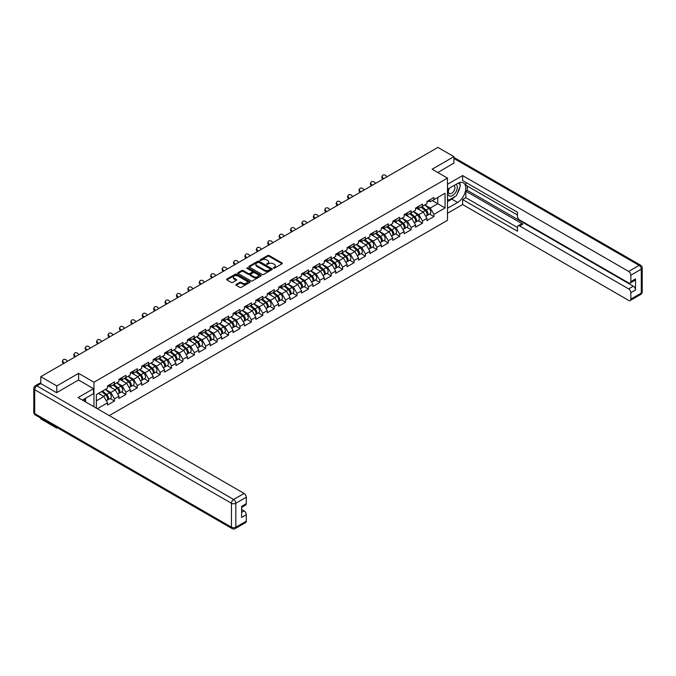 <?xml version="1.0" encoding="UTF-8"?>
<svg xmlns="http://www.w3.org/2000/svg" width="676" height="676" viewBox="0 0 676 676"><rect width="100%" height="100%" fill="white"/><g stroke="black" fill="none" stroke-linecap="round" stroke-linejoin="round"><path stroke-width="1.01" d="M273.408 268.203L274.414 268.203L282.036 263.801A1.014 0.583 0 0 0 282.331 263.386A1.014 0.583 0 0 0 282.036 262.972L269.116 255.511A1.014 0.583 0 0 0 267.679 255.511L260.057 259.914L260.057 260.497L262.043 259.922A3.245 1.876 0 0 1 266.64 259.922L267.713 260.547A3.245 1.876 0 0 1 268.668 261.874A3.245 1.876 0 0 1 267.713 263.201L266.733 264.35L268.718 263.775A3.245 1.876 0 0 1 273.315 263.775L274.397 264.4A3.245 1.876 0 0 1 275.343 265.727A3.245 1.876 0 0 1 274.397 267.054L273.408 268.203L273.408 267.62M236.169 284.435A1.014 0.583 0 0 0 235.865 284.85A1.014 0.583 0 0 0 236.169 285.264L239.794 287.359A1.014 0.583 0 0 0 241.231 287.359L249.697 282.467A1.014 0.583 0 0 0 249.993 282.053A1.014 0.583 0 0 0 249.697 281.639L236.777 274.177A1.014 0.583 0 0 0 235.341 274.177L226.866 279.07A1.014 0.583 0 0 0 226.57 279.484A1.014 0.583 0 0 0 226.866 279.898L231.251 282.424A1.014 0.583 0 0 0 232.688 282.424L236.313 280.337A1.014 0.583 0 0 0 236.608 279.923A1.014 0.583 0 0 0 236.313 279.509L234.141 278.25A2.712 1.572 0 0 1 233.347 277.143A2.712 1.572 0 0 1 235.02 275.698A2.712 1.572 0 0 1 237.977 276.036L246.486 280.946A2.712 1.572 0 0 1 247.281 282.053A2.712 1.572 0 0 1 245.608 283.506A2.712 1.572 0 0 1 242.642 283.168L241.231 282.348A1.014 0.583 0 0 0 239.794 282.348L236.169 284.435L236.169 285.264L239.794 283.193L239.794 282.348M78.593 373.346L56.792 385.928L40.78 376.684L437.904 147.41L453.917 156.655L432.125 169.237L447.487 178.101L93.947 382.219L78.593 373.346L78.593 380.064M262.119 274.473A1.014 0.583 0 0 0 263.555 274.473L272.022 269.58A1.014 0.583 0 0 0 272.318 269.166A1.014 0.583 0 0 0 272.022 268.752L259.102 261.291A1.014 0.583 0 0 0 257.666 261.291L249.199 266.183A1.014 0.583 0 0 0 248.895 266.597A1.014 0.583 0 0 0 249.199 267.012L262.119 274.473M247.002 268.355L260.851 276.036L252.393 280.912A1.014 0.583 0 0 1 250.957 280.912L238.036 273.459L241.662 271.38L241.662 270.535L238.036 272.622A1.014 0.583 0 0 0 237.732 273.045A1.014 0.583 0 0 0 238.036 273.459L238.036 272.622M241.662 271.38A1.014 0.583 0 0 1 243.09 271.38L243.09 270.535A1.014 0.583 0 0 0 241.662 270.535M243.09 270.535L248.337 273.56A1.014 0.583 0 0 0 249.774 273.56L252.173 272.175A1.014 0.583 0 0 0 252.469 271.752A1.014 0.583 0 0 0 252.173 271.338L246.723 268.195L247.72 267.611L260.86 275.2A1.014 0.583 0 0 1 261.156 275.614A1.014 0.583 0 0 1 260.86 276.028L260.86 275.2M93.947 406.749L93.947 382.219M109.267 415.596L447.487 220.325L447.487 178.101M110.12 398.519L114.464 401.029L114.464 398.832L110.805 392.494L105.397 389.376M114.464 401.029L107.518 405.042L107.518 402.845L97.352 408.71M96.364 408.143L96.364 394.59L107.518 388.151L107.518 385.954L114.464 381.94L114.464 384.137L118.925 381.56L118.925 379.363L125.871 375.357L125.871 377.554L130.333 374.977L130.333 372.78L137.279 368.766L137.279 370.963L141.74 368.386L141.74 366.189L148.686 362.184L148.686 364.372L153.148 361.804L153.148 359.607L160.102 355.593L160.102 357.79L164.564 355.213L164.564 353.016L171.51 349.01L171.51 351.199L175.971 348.63L175.971 346.433L182.917 342.419L182.917 344.616L187.379 342.039L187.379 339.842L194.325 335.837L194.325 338.025L198.786 335.457L198.786 333.26L205.732 329.246L205.732 331.443L210.194 328.866L210.194 326.669L217.148 322.663L217.148 324.852L221.61 322.283L221.61 320.086L228.556 316.072L228.556 318.269L233.017 315.692L233.017 313.495L239.963 309.481L239.963 311.678L244.425 309.101L244.425 306.912L251.371 302.899L251.371 305.096L255.832 302.518L255.832 300.321L262.778 296.308L262.778 298.505L267.24 295.927L267.24 293.739L274.186 289.725L274.186 291.922L278.647 289.345L278.647 287.148L285.602 283.134L285.602 285.331L290.063 282.754L290.063 280.565L297.009 276.552L297.009 278.749L301.471 276.171L301.471 273.974L308.417 269.961L308.417 272.158L312.878 269.58L312.878 267.392L319.824 263.378L319.824 265.575L324.286 262.998L324.286 260.801L331.232 256.787L331.232 258.984L335.693 256.407L335.693 254.21L342.647 250.205L342.647 252.401L347.109 249.824L347.109 247.627L354.055 243.613L354.055 245.81L358.517 243.233L358.517 241.036A3.414 1.969 60 0 1 358.517 241.155M360.392 240.521L361.804 241.332L365.462 239.228L365.462 237.031L358.517 241.036M365.462 239.228L369.924 236.651L369.924 234.454A3.414 1.969 60 0 1 369.924 234.564M371.8 233.93L373.211 234.749L376.87 232.637L376.87 230.44L369.924 234.454M376.87 232.637L381.332 230.06L381.332 227.863L388.277 223.857L388.277 226.054L392.739 223.477L392.739 221.28L399.693 217.266L399.693 219.463L404.147 216.886L404.147 214.689L411.101 210.684L411.101 212.872L415.563 210.304L415.563 208.107L422.508 204.093L422.508 206.29L426.97 203.713L426.97 201.516L433.916 197.51L433.916 199.699L445.07 193.26L445.07 207.954L433.916 214.393L430.257 208.064L424.849 204.938M429.581 214.089L433.916 216.59L433.916 214.393M433.916 216.59L426.97 220.604L426.97 218.407L422.508 220.984L418.85 214.647L413.442 211.529M418.165 220.672L422.508 223.181L422.508 220.984M422.508 223.181L415.563 227.187L415.563 224.998L411.101 227.567L407.442 221.238L402.026 218.111M406.758 227.263L411.101 229.764L411.101 227.567M411.101 229.764L404.147 233.778L404.147 231.581L399.693 234.158L396.035 227.82L390.618 224.702M395.35 233.845L399.693 236.355L399.693 234.158M399.693 236.355L392.739 240.36L392.739 238.172L388.277 240.74L384.627 234.411L379.211 231.285M383.943 240.436L388.277 242.938L388.277 240.74M388.277 242.938L381.332 246.951L381.332 244.754L376.87 247.331L373.211 240.994L367.803 237.876M372.535 247.019L376.87 249.529L376.87 247.331M376.87 249.529L369.924 253.542L369.924 251.345L365.462 253.922L361.804 247.585L356.396 244.459M361.119 253.61L365.462 256.111L365.462 253.922M365.462 256.111L358.517 260.125L358.517 257.928L354.055 260.505L350.396 254.168L344.988 251.05M349.712 260.192L354.055 262.702L354.055 260.505M354.055 262.702L347.109 266.716L347.109 264.519L342.647 267.096L338.989 260.759L333.572 257.632M338.304 266.783L342.647 269.285L342.647 267.096M342.647 269.285L335.693 273.298L335.693 271.101L331.232 273.679L327.581 267.35L322.165 264.223M326.897 273.366L331.232 275.876L331.232 273.679M331.232 275.876L324.286 279.889L324.286 277.692L319.824 280.27L316.165 273.932L310.757 270.806M315.489 279.957L319.824 282.458L319.824 280.27M319.824 282.458L312.878 286.472L312.878 284.275L308.417 286.852L304.758 280.523L299.35 277.397M304.082 286.54L308.417 289.049L308.417 286.852M308.417 289.049L301.471 293.063L301.471 290.866L297.009 293.443L293.35 287.106L287.942 283.979M292.666 293.13L297.009 295.632L297.009 293.443M297.009 295.632L290.063 299.645L290.063 297.448L285.602 300.026L281.943 293.697L276.526 290.57M281.258 299.721L285.602 302.223L285.602 300.026M285.602 302.223L278.647 306.236L278.647 304.039L274.186 306.617L270.535 300.279L265.119 297.153M269.851 306.304L274.186 308.814L274.186 306.617M274.186 308.814L267.24 312.819L267.24 310.622L262.778 313.199L259.128 306.87L253.711 303.744M258.443 312.895L262.778 315.396L262.778 313.199M262.778 315.396L255.832 319.41L255.832 317.213L251.371 319.79L247.712 313.453L242.304 310.326M247.036 319.478L251.371 321.987L251.371 319.79M251.371 321.987L244.425 325.993L244.425 323.796L239.963 326.373L236.304 320.044L230.896 316.917M235.62 326.069L239.963 328.57L239.963 326.373M239.963 328.57L233.017 332.584L233.017 330.387L228.556 332.964L224.897 326.626L219.48 323.5M224.212 332.651L228.556 335.161L228.556 332.964M228.556 335.161L221.61 339.166L221.61 336.969L217.148 339.546L213.489 333.217L208.073 330.091M212.805 339.242L217.148 341.743L217.148 339.546M217.148 341.743L210.194 345.757L210.194 343.56L205.732 346.137L202.082 339.8L196.665 336.673M201.397 345.825L205.732 348.334L205.732 346.137M205.732 348.334L198.786 352.34L198.786 350.151L194.325 352.72L190.666 346.391L185.258 343.264M189.99 352.416L194.325 354.917L194.325 352.72M194.325 354.917L187.379 358.931L187.379 356.734L182.917 359.311L179.258 352.973L173.85 349.855M178.574 358.998L182.917 361.508L182.917 359.311M182.917 361.508L175.971 365.513L175.971 363.325L171.51 365.893L167.851 359.564L162.443 356.438M167.166 365.589L171.51 368.09L171.51 365.893M171.51 368.09L164.564 372.104L164.564 369.907L160.102 372.484L156.443 366.147L151.027 363.029M155.759 372.172L160.102 374.681L160.102 372.484M160.102 374.681L153.148 378.687L153.148 376.498L148.686 379.067L145.036 372.738L139.619 369.611M144.351 378.763L148.686 381.264L148.686 379.067M148.686 381.264L141.74 385.278L141.74 383.081L137.279 385.658L133.62 379.32L128.212 376.202M132.944 385.345L137.279 387.855L137.279 385.658M137.279 387.855L130.333 391.869L130.333 389.672L125.871 392.241L122.212 385.911L116.804 382.785M121.536 391.936L125.871 394.438L125.871 392.241M125.871 394.438L118.925 398.451L118.925 396.254L114.464 398.832M109.394 385.43L110.805 386.25L114.464 384.137M110.805 392.494L115.266 389.925L108.439 385.979M118.925 396.254L115.266 389.925M120.801 378.847L122.212 379.659L125.871 377.554M122.212 385.911L126.674 383.334L119.846 379.397M130.333 389.672L126.674 383.334M132.209 372.256L133.62 373.076L137.279 370.963M133.62 379.32L138.081 376.752L131.262 372.806M141.74 383.081L138.081 376.752M143.616 365.674L145.036 366.485L148.686 364.372M145.036 372.738L149.497 370.161L142.67 366.223M153.148 376.498L149.497 370.161M155.032 359.083L156.443 359.902L160.102 357.79M156.443 366.147L160.905 363.578L154.077 359.632M164.564 369.907L160.905 363.578M166.44 352.5L167.851 353.311L171.51 351.199M167.851 359.564L172.312 356.987L165.485 353.049M175.971 363.325L172.312 356.987M177.847 345.909L179.258 346.729L182.917 344.616M179.258 352.973L183.72 350.405L176.892 346.458M187.379 356.734L183.72 350.405M189.255 339.327L190.666 340.138L194.325 338.025M190.666 346.391L195.127 343.814L188.308 339.876M198.786 350.151L195.127 343.814M200.662 332.736L202.082 333.555L205.732 331.443M202.082 339.8L206.543 337.223L199.716 333.285M210.194 343.56L206.543 337.223M212.07 326.153L213.489 326.964L217.148 324.852M213.489 333.217L217.951 330.64L211.123 326.702M221.61 336.969L217.951 330.64M223.486 319.562L224.897 320.382L228.556 318.269M224.897 326.626L229.358 324.049L222.531 320.111M233.017 330.387L229.358 324.049M234.893 312.98L236.304 313.791L239.963 311.678M236.304 320.044L240.766 317.466L233.938 313.529M244.425 323.796L240.766 317.466M246.301 306.389L247.712 307.208L251.371 305.096M247.712 313.453L252.173 310.875L245.354 306.938M255.832 317.213L252.173 310.875M257.708 299.806L259.128 300.617L262.778 298.505M259.128 306.87L263.581 304.293L256.762 300.347M267.24 310.622L263.581 304.293M269.116 293.215L270.535 294.035L274.186 291.922M270.535 300.279L274.997 297.702L268.169 293.764M278.647 304.039L274.997 297.702M280.532 286.624L281.943 287.444L285.602 285.331M281.943 293.697L286.404 291.119L279.577 287.173M290.063 297.448L286.404 291.119M291.939 280.041L293.35 280.861L297.009 278.749M293.35 287.106L297.812 284.528L290.984 280.591M301.471 290.866L297.812 284.528M303.347 273.45L304.758 274.27L308.417 272.158M304.758 280.523L309.219 277.946L302.392 274M312.878 284.275L309.219 277.946M314.754 266.868L316.165 267.679L319.824 265.575M316.165 273.932L320.627 271.355L313.808 267.417M324.286 277.692L320.627 271.355M326.162 260.277L327.581 261.097L331.232 258.984M327.581 267.35L332.043 264.772L325.215 260.826M335.693 271.101L332.043 264.772M337.577 253.694L338.989 254.506L342.647 252.401M338.989 260.759L343.45 258.181L336.623 254.244M347.109 264.519L343.45 258.181M348.985 247.103L350.396 247.923L354.055 245.81M350.396 254.168L354.858 251.599L348.03 247.653M358.517 257.928L354.858 251.599M361.804 247.585L366.265 245.008L359.438 241.07M369.924 251.345L366.265 245.008M373.211 240.994L377.673 238.425L370.854 234.479M381.332 244.754L377.673 238.425M383.207 227.347L384.627 228.158L388.277 226.054M384.627 234.411L389.089 231.834L382.261 227.896M392.739 238.172L389.089 231.834M394.615 220.756L396.035 221.576L399.693 219.463M396.035 227.82L400.496 225.252L393.669 221.305M404.147 231.581L400.496 225.252M406.031 214.174L407.442 214.985L411.101 212.872M407.442 221.238L411.904 218.661L405.076 214.723M415.563 224.998L411.904 218.661M417.438 207.583L418.85 208.402L422.508 206.29M418.85 214.647L423.311 212.078L416.484 208.132M426.97 218.407L423.311 212.078M428.846 201L430.257 201.811L433.916 199.699M430.257 208.064L437.752 203.738L437.752 197.485L445.07 193.26M432.344 200.611L445.07 207.954M453.917 163.288L453.917 156.655M56.792 427.393L56.792 428.153L40.78 418.909L40.78 418.14M56.792 385.928L56.792 392.562M40.78 376.684L40.78 383.571M56.792 428.153L57.46 427.773M96.364 400.834L103.859 396.508L98.442 393.381M107.518 402.845L103.859 396.508M273.687 268.304L274.397 267.899A3.245 1.876 0 0 0 275.343 266.572L275.343 265.727M268.668 261.874L268.668 262.719A3.245 1.876 0 0 1 267.713 264.046L267.012 264.451M282.036 262.972L282.036 263.801L269.116 256.356A1.014 0.583 0 0 0 267.679 256.356L260.336 260.59M272.022 268.752L272.022 269.58L259.102 262.136A1.014 0.583 0 0 0 257.666 262.136L249.207 267.02L249.199 266.183M270.231 269.454L270.231 268.879L258.883 262.33L256.838 262.93A3.245 1.876 0 0 0 255.891 264.257A3.245 1.876 0 0 0 256.838 265.584L264.595 270.054A3.245 1.876 0 0 0 269.192 270.054L270.231 269.454L270.231 270.299L270.434 269.166M255.891 264.257L255.891 265.102A3.245 1.876 0 0 0 256.838 266.428L256.838 265.584M270.231 270.299L269.192 270.899A3.245 1.876 0 0 1 264.595 270.899L256.838 266.428M243.09 271.38L248.337 274.405A1.014 0.583 0 0 0 249.774 274.405L252.173 273.011A1.014 0.583 0 0 0 252.469 272.597L252.469 271.752M253.77 276.695A2.712 1.572 0 0 0 256.728 277.042A2.712 1.572 0 0 0 258.409 275.588A2.712 1.572 0 0 0 257.615 274.481L254.615 272.749A1.014 0.583 0 0 0 253.179 272.749L250.771 274.135A1.014 0.583 0 0 0 250.475 274.557A1.014 0.583 0 0 0 250.771 274.971L253.77 276.695L253.77 277.54A2.712 1.572 0 0 0 256.728 277.887A2.712 1.572 0 0 0 258.409 276.433L258.409 275.588M250.475 274.557L250.475 275.394A1.014 0.583 0 0 0 250.771 275.816L250.771 274.971M253.77 277.54L250.771 275.816M247.281 282.053L247.281 282.898A2.712 1.572 0 0 1 245.608 284.351A2.712 1.572 0 0 1 242.642 284.005L241.231 283.193A1.014 0.583 0 0 0 239.794 283.193M233.347 277.143L233.347 277.988A2.712 1.572 0 0 0 234.141 279.095L234.141 278.25M236.313 279.509L236.313 280.337L234.141 279.095M249.697 281.639L249.697 282.467L236.777 275.022A1.014 0.583 0 0 0 235.341 275.022L226.882 279.906L226.866 279.07M426.1 211.233L425.584 210.937M426.75 215.585A3.414 1.969 -120 0 0 427.249 215.433A3.414 1.969 -120 0 0 427.866 213.05A3.414 1.969 -120 0 0 426.083 210.075L421.968 206.602M427.249 215.433L430.063 213.802A3.414 1.969 -120 0 0 430.68 211.419A3.414 1.969 -120 0 0 428.897 208.445L424.781 204.972M421.173 207.059L425.872 211.022A2.07 1.191 60 0 1 426.987 213.565M425.753 216.295L426.37 215.94A3.414 1.969 -120 0 0 426.987 213.557A3.414 1.969 -120 0 0 425.204 210.582L421.089 207.109M419.906 210.109L417.126 207.76M382.954 179.132L382.388 178.506A2.324 1.783 -152.4 0 1 381.974 176.478L382.371 175.709A2.324 1.783 27.6 0 0 382.785 177.737L383.672 178.718M386.959 176.816L386.08 175.836A2.324 1.783 27.6 0 0 382.371 175.709M427.883 200.992A3.414 1.969 60 0 1 427.249 201.921A3.414 1.969 60 0 1 426.97 202.031M430.696 199.361A3.414 1.969 60 0 1 430.063 200.29L427.249 201.921M448.999 188.418A6.726 3.879 120 0 0 448.839 195.643A6.726 3.879 120 0 0 454.906 193.437A6.726 3.879 120 0 0 456.063 184.345M449.379 188.198A4.605 2.653 120 0 0 449.363 193.539A4.605 2.653 120 0 0 453.292 191.866A4.605 2.653 120 0 0 453.968 185.57A4.605 2.653 120 0 0 453.951 185.562M458.624 182.934L460.424 185.494L456.477 195.668L448.585 200.231L447.487 198.668M447.487 199.597L448.585 200.231M84.137 399.068L85.827 402.059M447.487 189.297L457.576 183.466A11.636 6.718 120 0 1 463.39 182.892A11.636 6.718 120 0 1 465.181 192.212A11.636 6.718 120 0 1 457.576 202.47L447.487 208.292M447.487 213.278L462.621 204.541L462.621 199.555L517.47 231.226L517.47 227.254A3.101 1.791 -120 0 1 518.12 225.835A3.101 1.791 -120 0 1 519.667 225.987L628.638 288.897L633.319 286.201A3.101 1.791 60 0 1 635.516 289.996L635.516 278.935A3.101 1.791 60 0 1 634.874 280.354L630.193 283.058A3.101 1.791 -120 0 0 630.835 281.639L630.835 275.216A3.101 1.791 -120 0 0 628.638 271.422L639.099 265.381L453.917 158.471M467.302 186.044L467.302 190.353L465.84 191.198L465.84 197.696L462.621 199.555M465.84 182.41L465.84 185.199L517.47 215.01M630.193 283.058A3.101 1.791 -120 0 1 628.638 282.906L519.667 219.987A3.101 1.791 -120 0 1 517.47 216.193L517.47 212.222L462.621 180.551L462.621 175.574L628.638 271.422M447.487 184.311L462.621 175.574M462.621 204.541L628.638 300.389A3.101 1.791 -120 0 0 630.193 300.541A3.101 1.791 -120 0 0 630.835 299.122L630.835 292.7A3.101 1.791 -120 0 0 628.638 288.897M453.917 163.034L437.862 172.549M465.84 191.198L522.886 224.128L519.667 225.987M467.302 190.353L633.319 286.201M465.84 197.696L517.47 227.508M518.12 225.835L521.331 223.976A3.101 1.791 60 0 1 522.886 224.128M447.487 201.625L451.796 199.133A11.636 6.718 120 0 0 455.024 196.513M457.331 193.463A11.636 6.718 120 0 0 459.841 187.007M460.026 184.928A11.636 6.718 120 0 0 459.739 182.554M447.487 200.273L448.07 199.935M40.856 383.613L36.901 385.886A3.101 1.791 -120 0 0 35.355 385.734L39.301 383.453A3.101 1.791 60 0 1 40.856 383.613L56.573 392.688L78.517 380.022L93.508 388.675L93.508 393.66L83.123 399.651A11.636 6.718 120 0 0 82.421 400.091M93.508 388.675L78.078 397.589L244.095 493.438A3.101 1.791 60 0 1 246.292 497.232L246.292 503.654A3.101 1.791 60 0 1 245.65 505.073L241.611 507.406M85.539 401.062L85.539 398.265M241.611 512.349L244.095 510.912A3.101 1.791 60 0 1 246.292 514.715L246.292 521.137A3.101 1.791 60 0 1 245.65 522.556L235.189 528.59A3.101 1.791 -120 0 0 235.831 527.17L246.292 521.137M246.292 503.654L241.611 506.358L241.611 517.419L246.292 514.715M244.095 510.912L241.611 509.476M414.692 217.824L414.177 217.528M415.343 222.176A3.414 1.969 -120 0 0 415.841 222.015A3.414 1.969 -120 0 0 416.45 219.632A3.414 1.969 -120 0 0 414.675 216.658L410.56 213.185M415.841 222.015L418.655 220.393A3.414 1.969 -120 0 0 419.272 218.01A3.414 1.969 -120 0 0 417.489 215.036L413.374 211.563M409.766 213.641L414.464 217.604A2.07 1.191 60 0 1 415.579 220.156M414.337 222.886L414.963 222.522A3.414 1.969 -120 0 0 415.579 220.139A3.414 1.969 -120 0 0 413.796 217.165L409.681 213.692M408.498 216.692L405.718 214.351M403.276 224.407L402.769 224.111M403.935 228.758A3.414 1.969 -120 0 0 404.434 228.606A3.414 1.969 -120 0 0 405.042 226.223A3.414 1.969 -120 0 0 403.268 223.249L399.153 219.776M404.434 228.606L407.248 226.975A3.414 1.969 -120 0 0 407.856 224.593A3.414 1.969 -120 0 0 406.082 221.618L401.966 218.145M398.358 220.232L403.057 224.195A2.07 1.191 60 0 1 404.172 226.739M402.93 229.468L403.555 229.113A3.414 1.969 -120 0 0 404.163 226.73A3.414 1.969 -120 0 0 402.389 223.756L398.274 220.283M397.082 223.283L394.311 220.934M391.869 230.998L391.362 230.702M392.528 235.349A3.414 1.969 -120 0 0 393.018 235.189A3.414 1.969 -120 0 0 393.635 232.806A3.414 1.969 -120 0 0 391.86 229.832L387.745 226.359M393.018 235.189L395.84 233.566A3.414 1.969 -120 0 0 396.449 231.184A3.414 1.969 -120 0 0 394.674 228.209L390.559 224.736M386.951 226.815L391.641 230.778A2.07 1.191 60 0 1 392.764 233.33M391.522 236.059L392.148 235.696A3.414 1.969 -120 0 0 392.756 233.313A3.414 1.969 -120 0 0 390.981 230.339L386.866 226.866M385.675 229.865L382.903 227.525M380.461 237.58L379.954 237.284M381.12 241.932A3.414 1.969 -120 0 0 381.61 241.78A3.414 1.969 -120 0 0 382.227 239.397A3.414 1.969 -120 0 0 380.453 236.423L376.329 232.95M381.61 241.78L384.433 240.157A3.414 1.969 -120 0 0 385.041 237.766A3.414 1.969 -120 0 0 383.267 234.792L379.151 231.319M375.543 233.406L380.233 237.369A2.07 1.191 60 0 1 381.349 239.912M380.115 242.642L380.732 242.287A3.414 1.969 -120 0 0 381.349 239.904A3.414 1.969 -120 0 0 379.574 236.93L375.459 233.457M374.267 236.456L371.487 234.107M369.054 244.171L368.538 243.875M369.704 248.523A3.414 1.969 -120 0 0 370.203 248.362A3.414 1.969 -120 0 0 370.82 245.98A3.414 1.969 -120 0 0 369.037 243.005L364.922 239.532M370.203 248.362L373.017 246.74A3.414 1.969 -120 0 0 373.634 244.357A3.414 1.969 -120 0 0 371.859 241.383L367.736 237.91M364.127 239.997L368.826 243.951A2.07 1.191 60 0 1 369.941 246.503M368.707 249.233L369.324 248.869A3.414 1.969 -120 0 0 369.941 246.486A3.414 1.969 -120 0 0 368.158 243.512L364.043 240.039M362.86 243.039L360.08 240.698M371.546 185.723L370.98 185.089A2.324 1.783 -152.4 0 1 370.558 183.061L370.963 182.3A2.324 1.783 27.6 0 0 371.377 184.328L372.256 185.309M375.552 183.407L374.665 182.427A2.324 1.783 27.6 0 0 370.963 182.3M416.475 207.574A3.414 1.969 60 0 1 415.841 208.504A3.414 1.969 60 0 1 415.563 208.622M419.289 205.952A3.414 1.969 60 0 1 418.655 206.881L415.841 208.504M360.131 192.305L359.564 191.68A2.324 1.783 -152.4 0 1 359.15 189.652L359.556 188.883A2.324 1.783 27.6 0 0 359.97 190.911L360.849 191.891M364.144 189.99L363.257 189.01A2.324 1.783 27.6 0 0 359.556 188.883M405.068 214.165A3.414 1.969 60 0 1 404.434 215.095A3.414 1.969 60 0 1 404.147 215.213M407.881 212.534A3.414 1.969 60 0 1 407.248 213.464L404.434 215.095M348.723 198.896L348.157 198.262A2.324 1.783 -152.4 0 1 347.743 196.234L348.14 195.474A2.324 1.783 27.6 0 0 348.562 197.502L349.441 198.482M352.728 196.581L351.85 195.601A2.324 1.783 27.6 0 0 348.14 195.474M393.66 220.748A3.414 1.969 60 0 1 393.018 221.677A3.414 1.969 60 0 1 392.739 221.796M396.474 219.125A3.414 1.969 60 0 1 395.84 220.055L393.018 221.677M337.316 205.479L336.749 204.853A2.324 1.783 -152.4 0 1 336.335 202.825L336.733 202.056A2.324 1.783 27.6 0 0 337.147 204.084L338.034 205.065M341.321 203.163L340.442 202.183A2.324 1.783 27.6 0 0 336.733 202.056M382.244 227.339A3.414 1.969 60 0 1 381.61 228.268A3.414 1.969 60 0 1 381.332 228.387M385.066 225.708A3.414 1.969 60 0 1 384.433 226.637L381.61 228.268M325.908 212.07L325.342 211.436A2.324 1.783 -152.4 0 1 324.928 209.408L325.325 208.647A2.324 1.783 27.6 0 0 325.739 210.675L326.626 211.656M329.913 209.754L329.035 208.774A2.324 1.783 27.6 0 0 325.325 208.647M370.837 233.921A3.414 1.969 60 0 1 370.203 234.851A3.414 1.969 60 0 1 369.924 234.969M373.659 232.299A3.414 1.969 60 0 1 373.017 233.228L370.203 234.851M357.646 250.754L357.131 250.458M358.297 255.105A3.414 1.969 -120 0 0 358.795 254.953A3.414 1.969 -120 0 0 359.412 252.57A3.414 1.969 -120 0 0 357.629 249.596L353.514 246.123M358.795 254.953L361.609 253.331A3.414 1.969 -120 0 0 362.226 250.94A3.414 1.969 -120 0 0 360.443 247.965L356.328 244.492M352.72 246.579L357.418 250.542A2.07 1.191 60 0 1 358.534 253.086M357.3 255.815L357.917 255.46A3.414 1.969 -120 0 0 358.534 253.077A3.414 1.969 -120 0 0 356.751 250.103L352.635 246.63M351.452 249.63L348.672 247.289M314.501 218.652L313.934 218.027A2.324 1.783 -152.4 0 1 313.512 215.999L313.918 215.23A2.324 1.783 27.6 0 0 314.332 217.258L315.21 218.238M318.506 216.345L317.627 215.357A2.324 1.783 27.6 0 0 313.918 215.23M359.429 240.512A3.414 1.969 60 0 1 358.795 241.442A3.414 1.969 60 0 1 358.517 241.56M362.243 238.881A3.414 1.969 60 0 1 361.609 239.819L358.795 241.442M346.239 257.345L345.723 257.049M346.889 261.696A3.414 1.969 -120 0 0 347.388 261.536A3.414 1.969 -120 0 0 347.996 259.153A3.414 1.969 -120 0 0 346.222 256.179L342.107 252.706M347.388 261.536L350.202 259.914A3.414 1.969 -120 0 0 350.819 257.531A3.414 1.969 -120 0 0 349.036 254.556L344.921 251.083M341.312 253.17L346.011 257.125A2.07 1.191 60 0 1 347.126 259.677M345.884 262.406L346.509 262.043A3.414 1.969 -120 0 0 347.118 259.66A3.414 1.969 -120 0 0 345.343 256.686L341.228 253.213M340.045 256.212L337.265 253.872M303.085 225.243L302.527 224.609A2.324 1.783 -152.4 0 1 302.104 222.581L302.51 221.821A2.324 1.783 27.6 0 0 302.924 223.849L303.803 224.829M307.098 222.928L306.211 221.948A2.324 1.783 27.6 0 0 302.51 221.821M348.022 247.095A3.414 1.969 60 0 1 347.388 248.024A3.414 1.969 60 0 1 347.109 248.143M350.836 245.472A3.414 1.969 60 0 1 350.202 246.402L347.388 248.024M334.823 263.927L334.316 263.632M335.482 268.279A3.414 1.969 -120 0 0 335.98 268.127A3.414 1.969 -120 0 0 336.589 265.744A3.414 1.969 -120 0 0 334.814 262.77L330.699 259.297M335.98 268.127L338.794 266.505A3.414 1.969 -120 0 0 339.403 264.113A3.414 1.969 -120 0 0 337.628 261.147L333.513 257.674M329.905 259.753L334.595 263.716A2.07 1.191 60 0 1 335.719 266.268M334.476 268.989L335.102 268.634A3.414 1.969 -120 0 0 335.71 266.251A3.414 1.969 -120 0 0 333.936 263.277L329.82 259.804M328.629 262.803L325.857 260.463M291.677 231.826L291.111 231.2A2.324 1.783 -152.4 0 1 290.697 229.172L291.094 228.404A2.324 1.783 27.6 0 0 291.517 230.431L292.395 231.412M295.682 229.519L294.804 228.53A2.324 1.783 27.6 0 0 291.094 228.404M336.614 253.686A3.414 1.969 60 0 1 335.98 254.615A3.414 1.969 60 0 1 335.693 254.734M339.428 252.064A3.414 1.969 60 0 1 338.794 252.993L335.98 254.615M323.415 270.518L322.908 270.223M324.074 274.87A3.414 1.969 -120 0 0 324.565 274.718A3.414 1.969 -120 0 0 325.181 272.327A3.414 1.969 -120 0 0 323.407 269.352L319.283 265.879M324.565 274.718L327.387 273.087A3.414 1.969 -120 0 0 327.995 270.704A3.414 1.969 -120 0 0 326.221 267.73L322.106 264.257M318.497 266.344L323.187 270.299A2.07 1.191 60 0 1 324.303 272.85M323.069 275.58L323.694 275.216A3.414 1.969 -120 0 0 324.303 272.834A3.414 1.969 -120 0 0 322.528 269.859L318.413 266.386M317.221 269.386L314.441 267.045M280.27 238.417L279.703 237.783A2.324 1.783 -152.4 0 1 279.289 235.755L279.687 234.995A2.324 1.783 27.6 0 0 280.109 237.022L280.988 238.003M284.275 236.101L283.396 235.121A2.324 1.783 27.6 0 0 279.687 234.995M325.207 260.268A3.414 1.969 60 0 1 324.565 261.198A3.414 1.969 60 0 1 324.286 261.316M328.021 258.646A3.414 1.969 60 0 1 327.387 259.576L324.565 261.198M312.008 277.101L311.492 276.805M312.658 281.453A3.414 1.969 -120 0 0 313.157 281.3A3.414 1.969 -120 0 0 313.774 278.918A3.414 1.969 -120 0 0 311.991 275.943L307.876 272.47M313.157 281.3L315.971 279.678A3.414 1.969 -120 0 0 316.588 277.287A3.414 1.969 -120 0 0 314.813 274.321L310.698 270.848M307.081 272.927L311.78 276.89A2.07 1.191 60 0 1 312.895 279.441M311.661 282.162L312.278 281.808A3.414 1.969 -120 0 0 312.895 279.425A3.414 1.969 -120 0 0 311.121 276.45L306.997 272.977M305.814 275.977L303.034 273.636M268.862 244.999L268.296 244.374A2.324 1.783 -152.4 0 1 267.882 242.346L268.279 241.577A2.324 1.783 27.6 0 0 268.693 243.605L269.58 244.585M272.867 242.692L271.989 241.704A2.324 1.783 27.6 0 0 268.279 241.577M313.791 266.859A3.414 1.969 60 0 1 313.157 267.789A3.414 1.969 60 0 1 312.878 267.907M316.613 265.237A3.414 1.969 60 0 1 315.971 266.167L313.157 267.789M300.6 283.692L300.085 283.396M301.251 288.044A3.414 1.969 -120 0 0 301.75 287.892A3.414 1.969 -120 0 0 302.366 285.5A3.414 1.969 -120 0 0 300.583 282.526L296.468 279.053M301.75 287.892L304.563 286.261A3.414 1.969 -120 0 0 305.18 283.878A3.414 1.969 -120 0 0 303.397 280.903L299.282 277.43M295.674 279.518L300.372 283.472A2.07 1.191 60 0 1 301.488 286.024M300.254 288.753L300.871 288.399A3.414 1.969 -120 0 0 301.488 286.007A3.414 1.969 -120 0 0 299.705 283.033L295.589 279.56M294.406 282.56L291.626 280.219M257.455 251.59L256.888 250.957A2.324 1.783 -152.4 0 1 256.474 248.929L256.872 248.168A2.324 1.783 27.6 0 0 257.286 250.196L258.164 251.176M261.46 249.275L260.581 248.295A2.324 1.783 27.6 0 0 256.872 248.168M302.383 273.442A3.414 1.969 60 0 1 301.75 274.38A3.414 1.969 60 0 1 301.471 274.49M305.197 271.82A3.414 1.969 60 0 1 304.563 272.749L301.75 274.38M289.193 290.274L288.677 289.979M289.843 294.626A3.414 1.969 -120 0 0 290.342 294.474A3.414 1.969 -120 0 0 290.95 292.091A3.414 1.969 -120 0 0 289.176 289.117L285.061 285.644M290.342 294.474L293.156 292.852A3.414 1.969 -120 0 0 293.773 290.46A3.414 1.969 -120 0 0 291.99 287.494L287.875 284.021M284.266 286.1L288.965 290.063A2.07 1.191 60 0 1 290.08 292.615M288.838 295.344L289.463 294.981A3.414 1.969 -120 0 0 290.08 292.598A3.414 1.969 -120 0 0 288.297 289.624L284.182 286.151M282.999 289.151L280.219 286.81M246.047 258.173L245.481 257.548A2.324 1.783 -152.4 0 1 245.058 255.52L245.464 254.751A2.324 1.783 27.6 0 0 245.878 256.779L246.757 257.767M250.052 255.866L249.165 254.886A2.324 1.783 27.6 0 0 245.464 254.751M290.976 280.033A3.414 1.969 60 0 1 290.342 280.962A3.414 1.969 60 0 1 290.063 281.081M293.79 278.411A3.414 1.969 60 0 1 293.156 279.34L290.342 280.962M277.777 296.865L277.27 296.57M278.436 301.217A3.414 1.969 -120 0 0 278.935 301.065A3.414 1.969 -120 0 0 279.543 298.674A3.414 1.969 -120 0 0 277.768 295.708L273.653 292.235M278.935 301.065L281.748 299.434A3.414 1.969 -120 0 0 282.357 297.051A3.414 1.969 -120 0 0 280.582 294.077L276.467 290.604M272.859 292.691L277.557 296.654A2.07 1.191 60 0 1 278.673 299.198M277.43 301.927L278.056 301.572A3.414 1.969 -120 0 0 278.664 299.181A3.414 1.969 -120 0 0 276.89 296.206L272.774 292.733M271.583 295.742L268.811 293.392M234.631 264.764L234.065 264.13A2.324 1.783 -152.4 0 1 233.651 262.102L234.048 261.342A2.324 1.783 27.6 0 0 234.471 263.37L235.349 264.35M238.645 262.449L237.758 261.468A2.324 1.783 27.6 0 0 234.048 261.342M279.568 286.624A3.414 1.969 60 0 1 278.935 287.553A3.414 1.969 60 0 1 278.647 287.663M282.382 284.993A3.414 1.969 60 0 1 281.748 285.923L278.935 287.553M266.369 303.448L265.862 303.152M267.028 307.8A3.414 1.969 -120 0 0 267.519 307.648A3.414 1.969 -120 0 0 268.135 305.265A3.414 1.969 -120 0 0 266.361 302.29L262.246 298.817M267.519 307.648L270.341 306.025A3.414 1.969 -120 0 0 270.949 303.642A3.414 1.969 -120 0 0 269.175 300.668L265.06 297.195M261.451 299.274L266.141 303.237A2.07 1.191 60 0 1 267.265 305.789M266.023 308.518L266.648 308.155A3.414 1.969 -120 0 0 267.257 305.772A3.414 1.969 -120 0 0 265.482 302.797L261.367 299.324M260.175 302.324L257.404 299.983M223.224 271.346L222.657 270.721A2.324 1.783 -152.4 0 1 222.243 268.693L222.641 267.924A2.324 1.783 27.6 0 0 223.063 269.952L223.942 270.941M227.229 269.04L226.35 268.059A2.324 1.783 27.6 0 0 222.641 267.924M268.161 293.207A3.414 1.969 60 0 1 267.519 294.136A3.414 1.969 60 0 1 267.24 294.254M270.975 291.584A3.414 1.969 60 0 1 270.341 292.514L267.519 294.136M254.962 310.039L254.446 309.743M255.621 314.391A3.414 1.969 -120 0 0 256.111 314.239A3.414 1.969 -120 0 0 256.728 311.847A3.414 1.969 -120 0 0 254.945 308.881L250.83 305.408M256.111 314.239L258.925 312.608A3.414 1.969 -120 0 0 259.542 310.225A3.414 1.969 -120 0 0 257.767 307.25L253.652 303.777M250.044 305.865L254.734 309.828A2.07 1.191 60 0 1 255.849 312.371M254.615 315.1L255.232 314.746A3.414 1.969 -120 0 0 255.849 312.354A3.414 1.969 -120 0 0 254.075 309.388L249.959 305.915M248.768 308.915L245.988 306.566M211.816 277.937L211.25 277.304A2.324 1.783 -152.4 0 1 210.836 275.276L211.233 274.515A2.324 1.783 27.6 0 0 211.647 276.543L212.534 277.523M215.821 275.622L214.943 274.642A2.324 1.783 27.6 0 0 211.233 274.515M256.745 299.798A3.414 1.969 60 0 1 256.111 300.727A3.414 1.969 60 0 1 255.832 300.837M259.567 298.167A3.414 1.969 60 0 1 258.925 299.096L256.111 300.727M243.554 316.621L243.039 316.326M244.205 320.973A3.414 1.969 -120 0 0 244.704 320.821A3.414 1.969 -120 0 0 245.32 318.438A3.414 1.969 -120 0 0 243.537 315.464L239.422 311.991M244.704 320.821L247.517 319.199A3.414 1.969 -120 0 0 248.134 316.816A3.414 1.969 -120 0 0 246.36 313.841L242.236 310.368M238.628 312.447L243.326 316.41A2.07 1.191 60 0 1 244.442 318.962M243.208 321.691L243.825 321.328A3.414 1.969 -120 0 0 244.442 318.945A3.414 1.969 -120 0 0 242.659 315.971L238.543 312.498M237.36 315.498L234.58 313.157M200.409 284.528L199.843 283.895A2.324 1.783 -152.4 0 1 199.428 281.867L199.826 281.098A2.324 1.783 27.6 0 0 200.24 283.126L201.127 284.114M204.414 282.213L203.535 281.233A2.324 1.783 27.6 0 0 199.826 281.098M245.337 306.38A3.414 1.969 60 0 1 244.704 307.31A3.414 1.969 60 0 1 244.425 307.428M248.151 304.758A3.414 1.969 60 0 1 247.517 305.687L244.704 307.31M232.147 323.212L231.631 322.917M232.797 327.564A3.414 1.969 -120 0 0 233.296 327.412A3.414 1.969 -120 0 0 233.904 325.021A3.414 1.969 -120 0 0 232.13 322.055L228.015 318.582M233.296 327.412L236.11 325.781A3.414 1.969 -120 0 0 236.727 323.398A3.414 1.969 -120 0 0 234.944 320.424L230.829 316.951M227.22 319.038L231.919 323.001A2.07 1.191 60 0 1 233.034 325.545M231.792 328.274L232.417 327.919A3.414 1.969 -120 0 0 233.034 325.528A3.414 1.969 -120 0 0 231.251 322.562L227.136 319.089M225.953 322.089L223.173 319.74M189.001 291.111L188.435 290.486A2.324 1.783 -152.4 0 1 188.012 288.449L188.418 287.689A2.324 1.783 27.6 0 0 188.832 289.717L189.711 290.697M193.006 288.796L192.119 287.815A2.324 1.783 27.6 0 0 188.418 287.689M233.93 312.971A3.414 1.969 60 0 1 233.296 313.901A3.414 1.969 60 0 1 233.017 314.01M236.744 311.34A3.414 1.969 60 0 1 236.11 312.27L233.296 313.901M220.739 329.803L220.224 329.508M221.39 334.147A3.414 1.969 -120 0 0 221.889 333.995A3.414 1.969 -120 0 0 222.497 331.612A3.414 1.969 -120 0 0 220.722 328.637L216.607 325.164M221.889 333.995L224.702 332.372A3.414 1.969 -120 0 0 225.311 329.989A3.414 1.969 -120 0 0 223.536 327.015L219.421 323.542M215.813 325.621L220.511 329.584A2.07 1.191 60 0 1 221.627 332.136M220.384 334.865L221.01 334.502A3.414 1.969 -120 0 0 221.618 332.119A3.414 1.969 -120 0 0 219.844 329.144L215.728 325.671M214.537 328.671L211.765 326.331M177.585 297.702L177.019 297.068A2.324 1.783 -152.4 0 1 176.605 295.04L177.011 294.271A2.324 1.783 27.6 0 0 177.425 296.308L178.303 297.288M181.599 295.387L180.712 294.406A2.324 1.783 27.6 0 0 177.011 294.271M222.522 319.554A3.414 1.969 60 0 1 221.889 320.483A3.414 1.969 60 0 1 221.61 320.601M225.336 317.931A3.414 1.969 60 0 1 224.702 318.861L221.889 320.483M209.323 336.386L208.816 336.09M209.982 340.738A3.414 1.969 -120 0 0 210.481 340.586A3.414 1.969 -120 0 0 211.089 338.203A3.414 1.969 -120 0 0 209.315 335.228L205.2 331.755M210.481 340.586L213.295 338.955A3.414 1.969 -120 0 0 213.903 336.572A3.414 1.969 -120 0 0 212.129 333.598L208.014 330.125M204.405 332.212L209.095 336.175A2.07 1.191 60 0 1 210.219 338.718M208.977 341.448L209.602 341.093A3.414 1.969 -120 0 0 210.211 338.701A3.414 1.969 -120 0 0 208.436 335.735L204.321 332.262M203.13 335.262L200.358 332.913M166.178 304.285L165.612 303.659A2.324 1.783 -152.4 0 1 165.197 301.623L165.595 300.862A2.324 1.783 27.6 0 0 166.017 302.89L166.896 303.87M170.183 301.969L169.304 300.989A2.324 1.783 27.6 0 0 165.595 300.862M211.115 326.145A3.414 1.969 60 0 1 210.481 327.074A3.414 1.969 60 0 1 210.194 327.184M213.929 324.514A3.414 1.969 60 0 1 213.295 325.443L210.481 327.074M197.916 342.977L197.409 342.681M198.575 347.32A3.414 1.969 -120 0 0 199.065 347.168A3.414 1.969 -120 0 0 199.682 344.785A3.414 1.969 -120 0 0 197.907 341.811L193.784 338.338M199.065 347.168L201.887 345.546A3.414 1.969 -120 0 0 202.496 343.163A3.414 1.969 -120 0 0 200.721 340.189L196.606 336.716M192.998 338.794L197.688 342.757A2.07 1.191 60 0 1 198.803 345.309M197.569 348.039L198.186 347.675A3.414 1.969 -120 0 0 198.803 345.292A3.414 1.969 -120 0 0 197.029 342.318L192.913 338.845M191.722 341.845L188.942 339.504M154.77 310.875L154.204 310.242A2.324 1.783 -152.4 0 1 153.79 308.214L154.187 307.445A2.324 1.783 27.6 0 0 154.601 309.481L155.488 310.461M158.775 308.56L157.897 307.58A2.324 1.783 27.6 0 0 154.187 307.445M199.707 332.727A3.414 1.969 60 0 1 199.065 333.657A3.414 1.969 60 0 1 198.786 333.775M202.521 331.105A3.414 1.969 60 0 1 201.887 332.034L199.065 333.657M186.508 349.56L185.993 349.264M187.159 353.911A3.414 1.969 -120 0 0 187.658 353.759A3.414 1.969 -120 0 0 188.274 351.376A3.414 1.969 -120 0 0 186.491 348.402L182.376 344.929M187.658 353.759L190.471 352.128A3.414 1.969 -120 0 0 191.088 349.745A3.414 1.969 -120 0 0 189.314 346.771L185.19 343.298M181.582 345.385L186.28 349.348A2.07 1.191 60 0 1 187.396 351.892M186.162 354.621L186.779 354.266A3.414 1.969 -120 0 0 187.396 351.883A3.414 1.969 -120 0 0 185.621 348.909L181.498 345.436M180.315 348.436L177.534 346.087M143.363 317.458L142.797 316.833A2.324 1.783 -152.4 0 1 142.382 314.805L142.78 314.036A2.324 1.783 27.6 0 0 143.194 316.064L144.081 317.044M147.368 315.143L146.489 314.163A2.324 1.783 27.6 0 0 142.78 314.036M188.291 339.318A3.414 1.969 60 0 1 187.658 340.248A3.414 1.969 60 0 1 187.379 340.358M191.114 337.687A3.414 1.969 60 0 1 190.471 338.617L187.658 340.248M175.101 356.151L174.585 355.855M175.752 360.502A3.414 1.969 -120 0 0 176.25 360.342A3.414 1.969 -120 0 0 176.867 357.959A3.414 1.969 -120 0 0 175.084 354.985L170.969 351.512M176.25 360.342L179.064 358.719A3.414 1.969 -120 0 0 179.681 356.337A3.414 1.969 -120 0 0 177.898 353.362L173.783 349.889M170.175 351.968L174.873 355.931A2.07 1.191 60 0 1 175.988 358.483M174.754 361.212L175.371 360.849A3.414 1.969 -120 0 0 175.988 358.466A3.414 1.969 -120 0 0 174.205 355.491L170.09 352.019M168.907 355.018L166.127 352.678M131.955 324.049L131.389 323.415A2.324 1.783 -152.4 0 1 130.967 321.387L131.372 320.627A2.324 1.783 27.6 0 0 131.786 322.655L132.665 323.635M135.96 321.734L135.082 320.754A2.324 1.783 27.6 0 0 131.372 320.627M176.884 345.901A3.414 1.969 60 0 1 176.25 346.83A3.414 1.969 60 0 1 175.971 346.949M179.698 344.278A3.414 1.969 60 0 1 179.064 345.208L176.25 346.83M163.693 362.733L163.178 362.437M164.344 367.085A3.414 1.969 -120 0 0 164.843 366.933A3.414 1.969 -120 0 0 165.451 364.55A3.414 1.969 -120 0 0 163.676 361.575L159.561 358.103M164.843 366.933L167.656 365.302A3.414 1.969 -120 0 0 168.273 362.919A3.414 1.969 -120 0 0 166.49 359.945L162.375 356.472M158.767 358.559L163.465 362.522A2.07 1.191 60 0 1 164.581 365.065M163.339 367.795L163.964 367.44A3.414 1.969 -120 0 0 164.572 365.057A3.414 1.969 -120 0 0 162.798 362.082L158.683 358.61M157.5 361.609L154.719 359.26M120.539 330.632L119.982 330.006A2.324 1.783 -152.4 0 1 119.559 327.978L119.965 327.209A2.324 1.783 27.6 0 0 120.379 329.237L121.257 330.218M124.553 328.316L123.666 327.336A2.324 1.783 27.6 0 0 119.965 327.209M165.476 352.492A3.414 1.969 60 0 1 164.843 353.421A3.414 1.969 60 0 1 164.564 353.531M168.29 350.861A3.414 1.969 60 0 1 167.656 351.79L164.843 353.421M152.277 369.324L151.77 369.028M152.937 373.676A3.414 1.969 -120 0 0 153.435 373.515A3.414 1.969 -120 0 0 154.043 371.132A3.414 1.969 -120 0 0 152.269 368.158L148.154 364.685M153.435 373.515L156.249 371.893A3.414 1.969 -120 0 0 156.857 369.51A3.414 1.969 -120 0 0 155.083 366.536L150.968 363.063M147.36 365.141L152.058 369.104A2.07 1.191 60 0 1 153.173 371.656M151.931 374.386L152.556 374.022A3.414 1.969 -120 0 0 153.165 371.639A3.414 1.969 -120 0 0 151.39 368.665L147.275 365.192M146.084 368.192L143.312 365.851M109.132 337.223L108.566 336.589A2.324 1.783 -152.4 0 1 108.152 334.561L108.549 333.8A2.324 1.783 27.6 0 0 108.971 335.828L109.85 336.809M113.145 334.907L112.258 333.927A2.324 1.783 27.6 0 0 108.549 333.8M154.069 359.074A3.414 1.969 60 0 1 153.435 360.004A3.414 1.969 60 0 1 153.148 360.122M156.883 357.452A3.414 1.969 60 0 1 156.249 358.381L153.435 360.004M140.87 375.907L140.363 375.611M141.529 380.258A3.414 1.969 -120 0 0 142.019 380.106A3.414 1.969 -120 0 0 142.636 377.723A3.414 1.969 -120 0 0 140.861 374.749L136.746 371.276M142.019 380.106L144.841 378.484A3.414 1.969 -120 0 0 145.45 376.093A3.414 1.969 -120 0 0 143.675 373.118L139.56 369.645M135.952 371.732L140.642 375.695A2.07 1.191 60 0 1 141.757 378.239M140.524 380.968L141.149 380.613A3.414 1.969 -120 0 0 141.757 378.23A3.414 1.969 -120 0 0 139.983 375.256L135.868 371.783M134.676 374.783L131.896 372.434M97.724 343.805L97.158 343.18A2.324 1.783 -152.4 0 1 96.744 341.152L97.141 340.383A2.324 1.783 27.6 0 0 97.564 342.411L98.442 343.391M101.73 341.49L100.851 340.51A2.324 1.783 27.6 0 0 97.141 340.383M142.661 365.665A3.414 1.969 60 0 1 142.019 366.595A3.414 1.969 60 0 1 141.74 366.713M145.475 364.034A3.414 1.969 60 0 1 144.841 364.964L142.019 366.595M129.462 382.498L128.947 382.202M130.113 386.849A3.414 1.969 -120 0 0 130.612 386.689A3.414 1.969 -120 0 0 131.228 384.306A3.414 1.969 -120 0 0 129.446 381.332L125.33 377.859M130.612 386.689L133.425 385.066A3.414 1.969 -120 0 0 134.042 382.684A3.414 1.969 -120 0 0 132.268 379.709L128.153 376.236M124.536 378.323L129.234 382.278A2.07 1.191 60 0 1 130.35 384.83M129.116 387.559L129.733 387.196A3.414 1.969 -120 0 0 130.35 384.813A3.414 1.969 -120 0 0 128.575 381.839L124.452 378.366M123.269 381.365L120.489 379.025M86.317 350.396L85.751 349.762A2.324 1.783 -152.4 0 1 85.337 347.734L85.734 346.974A2.324 1.783 27.6 0 0 86.148 349.002L87.035 349.982M90.322 348.081L89.443 347.101A2.324 1.783 27.6 0 0 85.734 346.974M131.245 372.248A3.414 1.969 60 0 1 130.612 373.177A3.414 1.969 60 0 1 130.333 373.296M134.068 370.625A3.414 1.969 60 0 1 133.425 371.555L130.612 373.177M118.055 389.08L117.539 388.784M118.706 393.432A3.414 1.969 -120 0 0 119.204 393.28A3.414 1.969 -120 0 0 119.821 390.897A3.414 1.969 -120 0 0 118.038 387.923L113.923 384.45M119.204 393.28L122.018 391.657A3.414 1.969 -120 0 0 122.635 389.266A3.414 1.969 -120 0 0 120.852 386.292L116.737 382.819M113.129 384.906L117.827 388.869A2.07 1.191 60 0 1 118.942 391.412M117.709 394.142L118.325 393.787A3.414 1.969 -120 0 0 118.942 391.404A3.414 1.969 -120 0 0 117.159 388.43L113.044 384.957M111.861 387.956L109.081 385.616M74.909 356.979L74.343 356.353A2.324 1.783 -152.4 0 1 73.929 354.325L74.326 353.556A2.324 1.783 27.6 0 0 74.74 355.584L75.619 356.565M78.915 354.663L78.036 353.683A2.324 1.783 27.6 0 0 74.326 353.556M119.838 378.839A3.414 1.969 60 0 1 119.204 379.768A3.414 1.969 60 0 1 118.925 379.887M122.652 377.208A3.414 1.969 60 0 1 122.018 378.146L119.204 379.768M106.647 395.671L106.132 395.375M107.298 400.023A3.414 1.969 -120 0 0 107.797 399.862A3.414 1.969 -120 0 0 108.405 397.48A3.414 1.969 -120 0 0 106.631 394.505L102.515 391.032M107.797 399.862L110.611 398.24A3.414 1.969 -120 0 0 111.227 395.857A3.414 1.969 -120 0 0 109.444 392.883L105.329 389.41M101.721 391.497L106.419 395.452A2.07 1.191 60 0 1 107.535 398.003M106.293 400.733L106.918 400.369A3.414 1.969 -120 0 0 107.535 397.987A3.414 1.969 -120 0 0 105.752 395.012L101.637 391.539M100.454 394.539L98.823 393.17M63.502 363.57L62.936 362.936A2.324 1.783 -152.4 0 1 62.513 360.908L62.919 360.147A2.324 1.783 27.6 0 0 63.333 362.175L64.212 363.156M67.507 361.254L66.62 360.274A2.324 1.783 27.6 0 0 62.919 360.147M108.43 385.421A3.414 1.969 60 0 1 107.797 386.351A3.414 1.969 60 0 1 107.518 386.469M111.244 383.799A3.414 1.969 60 0 1 110.611 384.728L107.797 386.351M274.397 267.899L274.397 267.054M266.733 264.35L266.733 263.767M267.713 264.046L267.713 263.201M260.057 260.497L260.057 259.914M267.679 256.356L267.679 255.511M269.116 256.356L269.116 255.511M257.666 262.136L257.666 261.291M259.102 262.136L259.102 261.291M264.595 270.899L264.595 270.054M269.192 270.899L269.192 270.054M248.337 274.405L248.337 273.56M249.774 274.405L249.774 273.56M252.173 273.011L252.173 272.175M247.72 268.457L247.72 267.611M241.231 283.193L241.231 282.348M242.642 284.005L242.642 283.168M235.341 275.022L235.341 274.177M236.777 275.022L236.777 274.177M426.083 210.075L428.897 208.445M422.965 211.875L425.204 210.582M382.785 177.737L382.388 178.506M630.835 281.639L635.516 278.935M635.516 289.996L630.835 292.7M630.835 299.122L641.287 293.08L641.287 269.183L630.835 275.216M451.796 199.133L457.576 202.47M641.287 293.08A3.101 1.791 60 0 1 640.645 294.499A3.101 3.101 0 0 0 642.2 291.812A3.101 1.791 180 0 1 641.287 293.08M641.287 269.183A3.101 1.791 0 0 0 642.2 267.916A3.101 3.101 0 0 0 640.645 265.229A3.101 1.791 -60 0 0 639.099 265.381A3.101 1.791 60 0 1 641.287 269.183M35.355 385.734A3.101 3.101 0 0 0 33.8 388.421A3.101 1.791 180 0 0 34.713 389.689A3.101 1.791 -60 0 1 36.901 385.886L233.634 499.471A3.101 1.791 -60 0 0 231.445 503.274L34.713 389.689L34.713 413.585L231.445 527.17L231.445 503.274A3.101 1.791 0 0 0 235.831 503.274L235.831 527.17A3.101 1.791 180 0 1 231.445 527.17A3.101 1.791 -60 0 0 232.088 528.59A3.101 3.101 0 0 0 235.189 528.59M246.292 497.232L235.831 503.274A3.101 1.791 -120 0 0 233.634 499.471L244.095 493.438M35.355 415.013A3.101 1.791 -60 0 1 34.713 413.585A3.101 1.791 0 0 1 33.8 412.326A3.101 3.101 0 0 0 35.355 415.013L232.088 528.59M414.675 216.658L417.489 215.036M411.557 218.458L413.796 217.165M403.268 223.249L406.082 221.618M400.15 225.049L402.389 223.756M391.86 229.832L394.674 228.209M388.742 231.631L390.981 230.339M380.453 236.423L383.267 234.792M377.326 238.222L379.574 236.93M369.037 243.005L371.859 241.383M365.919 244.805L368.158 243.512M371.377 184.328L370.98 185.089M359.97 190.911L359.564 191.68M348.562 197.502L348.157 198.262M337.147 204.084L336.749 204.853M325.739 210.675L325.342 211.436M357.629 249.596L360.443 247.965M354.511 251.396L356.751 250.103M314.332 217.258L313.934 218.027M346.222 256.179L349.036 254.556M343.104 257.987L345.343 256.686M302.924 223.849L302.527 224.609M334.814 262.77L337.628 261.147M331.696 264.57L333.936 263.277M291.517 230.431L291.111 231.2M323.407 269.352L326.221 267.73M320.28 271.16L322.528 269.859M280.109 237.022L279.703 237.783M311.991 275.943L314.813 274.321M308.873 277.743L311.121 276.45M268.693 243.605L268.296 244.374M300.583 282.526L303.397 280.903M297.465 284.334L299.705 283.033M257.286 250.196L256.888 250.957M289.176 289.117L291.99 287.494M286.058 290.917L288.297 289.624M245.878 256.779L245.481 257.548M277.768 295.708L280.582 294.077M274.65 297.508L276.89 296.206M234.471 263.37L234.065 264.13M266.361 302.29L269.175 300.668M263.234 304.09L265.482 302.797M223.063 269.952L222.657 270.721M254.945 308.881L257.767 307.25M251.827 310.681L254.075 309.388M211.647 276.543L211.25 277.304M243.537 315.464L246.36 313.841M240.419 317.264L242.659 315.971M200.24 283.126L199.843 283.895M232.13 322.055L234.944 320.424M229.012 323.855L231.251 322.562M188.832 289.717L188.435 290.486M220.722 328.637L223.536 327.015M217.604 330.437L219.844 329.144M177.425 296.308L177.019 297.068M209.315 335.228L212.129 333.598M206.197 337.028L208.436 335.735M166.017 302.89L165.612 303.659M197.907 341.811L200.721 340.189M194.781 343.611L197.029 342.318M154.601 309.481L154.204 310.242M186.491 348.402L189.314 346.771M183.373 350.202L185.621 348.909M143.194 316.064L142.797 316.833M175.084 354.985L177.898 353.362M171.966 356.784L174.205 355.491M131.786 322.655L131.389 323.415M163.676 361.575L166.49 359.945M160.558 363.375L162.798 362.082M120.379 329.237L119.982 330.006M152.269 368.158L155.083 366.536M149.151 369.958L151.39 368.665M108.971 335.828L108.566 336.589M140.861 374.749L143.675 373.118M137.735 376.549L139.983 375.256M97.564 342.411L97.158 343.18M129.446 381.332L132.268 379.709M126.328 383.131L128.575 381.839M86.148 349.002L85.751 349.762M118.038 387.923L120.852 386.292M114.92 389.722L117.159 388.43M74.74 355.584L74.343 356.353M106.631 394.505L109.444 392.883M103.513 396.305L105.752 395.012M63.333 362.175L62.936 362.936M40.78 382.709L39.715 383.317M630.193 300.541L640.645 294.499M642.2 291.812L642.2 267.916M453.917 157.424L640.645 265.229M33.8 388.421L33.8 412.326"/></g></svg>
